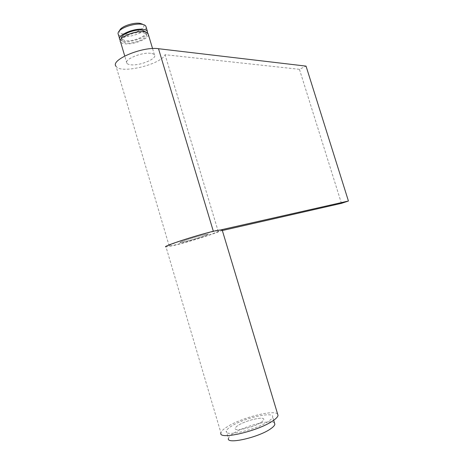 <?xml version="1.0" encoding="UTF-8"?>
<svg xmlns="http://www.w3.org/2000/svg" width="464" height="464" viewBox="0 0 464 464"><rect width="100%" height="100%" fill="white"/><g stroke="black" fill="none" stroke-linecap="round" stroke-linejoin="round"><path stroke-width="0.35" stroke-dasharray="2.32 1.74" d="M274.531 423.104C271.788 418.963 244.592 425.865 233.334 433.446C230.341 435.389 228.711 437.042 228.445 438.41L226.293 431.131C223.88 437.262 256.644 429.768 268.54 421.306C271.121 419.56 272.501 418.105 272.681 416.945C274.166 411.087 243.687 418.105 231.217 426.317C228.218 428.214 226.577 429.815 226.293 431.131M261.133 422.298C262.769 421.208 263.651 420.297 263.772 419.566C264.793 415.93 245.787 420.303 238.171 425.384C236.373 426.532 235.393 427.501 235.236 428.289C233.862 432.025 253.738 427.477 261.133 422.298C253.738 427.477 233.862 432.025 235.236 428.289C235.393 427.501 236.373 426.532 238.171 425.384C245.787 420.303 264.793 415.93 263.772 419.566C263.651 420.297 262.769 421.208 261.133 422.298M148.37 34.58C148.822 38.912 133.064 45.008 124.764 43.767C122.624 43.5 121.226 42.897 120.57 41.969M142.958 32.555L146.357 34.104C149.234 37.677 134.015 44.277 125.953 43.03L122.299 41.464C119.196 37.967 134.978 31.105 142.958 32.555M145.841 32.149C147.529 35.89 132.942 41.905 125.257 40.693L121.597 39.098L121.377 38.616M147.535 32.985C146.433 37.358 131.811 42.595 124.074 41.429L120.385 40.165M146.154 27.196C146.647 31.656 130.912 37.781 122.589 36.43C120.437 36.14 119.033 35.513 118.366 34.551M140.215 23.368C151.78 24.981 134.148 35.838 123.273 34.023C120.228 33.553 118.946 32.434 119.439 30.67M204.914 234.535C196.672 236.356 177.666 242.533 180.113 242.585L183.669 241.982C192.073 240.074 210.273 234.163 208.15 234.013L204.914 234.535C196.672 236.356 177.666 242.533 180.113 242.585L183.669 241.982C192.073 240.074 210.273 234.163 208.15 234.013L204.914 234.535M222.186 230.016C220.876 231.82 188.796 242.034 173.42 245.572L165.984 246.86L220.916 432.86C221.282 431.224 223.346 429.223 227.099 426.868C241.112 417.774 274.294 409.289 277.634 414.108M150.649 53.319C141.624 52.009 123.441 59.694 126.892 63.272C127.525 64.113 128.899 64.629 131.022 64.821C140.151 65.882 157.592 58.528 154.448 54.851C153.88 54.05 152.615 53.54 150.649 53.319M221.728 229.674L213.423 231.553C198.917 234.72 164.587 245.879 169.169 245.897C171.755 246.703 212.263 234.761 218.225 231.466L222.337 230.527M169.169 245.897L116.093 66.381C120.721 74.246 161.153 64.455 165.056 54.706L299.431 69.31L306.043 66.114M218.225 231.466L165.056 54.706M341.446 203.342L299.431 69.31M273.679 420.262L272.681 416.945M154.448 54.851L152.563 48.563M146.357 34.104L145.766 32.12M119.869 39.608L119.544 38.524M122.299 41.464L121.597 39.098M126.892 63.272L124.735 55.993"/><path stroke-width="0.7" d="M228.445 438.41C226.101 444.785 258.924 437.401 270.767 428.719C273.337 426.926 274.7 425.43 274.868 424.218L274.531 423.104M124.735 55.993L120.57 41.969C116.998 37.978 135.088 30.114 144.205 31.79C146.183 32.086 147.471 32.677 148.062 33.559L148.37 34.58M121.377 38.616C119.724 34.899 134.746 28.78 142.251 30.172L145.841 32.149M120.385 40.165L119.869 39.608C116.284 35.571 134.363 27.689 143.486 29.4C145.47 29.708 146.763 30.311 147.355 31.204L147.535 32.985M119.544 38.524L118.366 34.551C117.74 33.553 118.018 32.387 119.202 31.047C122.571 26.999 134.873 23.235 141.497 24.227L141.961 24.29C143.944 24.615 145.244 25.236 145.841 26.146L146.154 27.196M119.439 30.67L120.333 29.267C123.291 25.717 134.003 22.44 139.809 23.31L140.215 23.368M277.634 414.108L278.029 415.402C277.82 416.805 276.155 418.574 273.041 420.703C258.494 431.149 217.813 440.452 220.916 432.86M222.186 230.016L222.094 229.703L215.922 230.678C199.619 234.221 160.741 246.86 165.984 246.86M222.337 230.527L341.446 203.342L348.429 201.011L221.728 229.674M348.429 201.011L306.043 66.114L158.508 48.714C142.576 46.203 109.748 60.094 116.093 66.381M213.341 231.287L158.508 48.714M274.868 424.218L273.679 420.262M152.563 48.563L148.062 33.559M145.766 32.12L145.65 31.749M147.355 31.204L145.841 26.146M120.333 29.267L119.202 31.047M139.809 23.31L141.497 24.227M278.029 415.402L222.094 229.703"/></g></svg>
